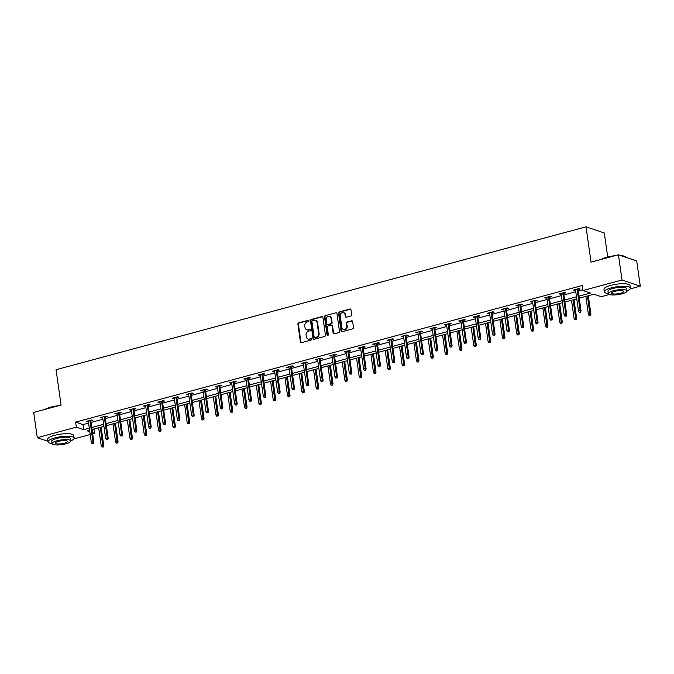 <?xml version="1.0" encoding="UTF-8"?>
<svg xmlns="http://www.w3.org/2000/svg" width="674" height="674" viewBox="0 0 674 674"><rect width="100%" height="100%" fill="white"/><g stroke="black" fill="none" stroke-linecap="round" stroke-linejoin="round"><path stroke-width="1.01" d="M308.97 320.782A0.725 0.632 -71.4 0 0 308.245 320.26L298.666 322.846A1.036 0.901 -71.4 0 0 297.9 324.076L300.444 341.92A1.036 0.901 -71.4 0 0 301.489 342.662L311.068 340.084A0.725 0.632 -71.4 0 0 310.866 338.693L309.627 339.03A3.311 2.873 -71.4 0 1 308.119 338.988A3.311 2.873 -71.4 0 1 306.291 336.638L306.08 335.147A3.311 2.873 -71.4 0 1 308.515 331.195L309.754 330.867A0.725 0.632 -71.4 0 0 309.551 329.476L308.313 329.813A3.311 2.873 -71.4 0 1 306.805 329.771A3.311 2.873 -71.4 0 1 304.977 327.421L304.766 325.93A3.311 2.873 -71.4 0 1 307.201 321.978L308.439 321.65A0.725 0.632 -71.4 0 0 308.97 320.782M308.802 320.411A0.725 0.632 -71.4 0 0 308.734 320.428L299.155 323.006A1.036 0.901 -71.4 0 0 298.397 324.245L300.933 342.08A1.036 0.901 -71.4 0 0 301.278 342.695M311.422 338.845A0.725 0.632 -71.4 0 0 311.363 338.862L309.627 339.03M310.107 329.628A0.725 0.632 -71.4 0 0 310.048 329.645L308.313 329.813M350.91 316.013A1.036 0.901 -71.4 0 0 351.676 314.775L350.96 309.77A1.036 0.901 -71.4 0 0 349.916 309.021L339.283 311.894A1.036 0.901 -71.4 0 0 338.517 313.124L341.061 330.968A1.036 0.901 -71.4 0 0 342.097 331.709L352.738 328.845A1.036 0.901 -71.4 0 0 353.496 327.606L352.637 321.565A1.036 0.901 -71.4 0 0 351.601 320.816L347.043 322.046A1.036 0.901 -71.4 0 0 346.284 323.276L346.706 326.275A2.763 2.401 -71.4 0 1 341.887 327.581L340.218 315.828A2.763 2.401 -71.4 0 1 345.037 314.531L345.315 316.485A1.036 0.901 -71.4 0 0 346.36 317.235L350.91 316.013M48.006 441.293L37.289 437.687L33.7 412.446L61.073 405.066L56.043 369.723L586.018 226.818L591.047 262.161L618.412 254.78L622.009 280.022L640.3 286.189L630.123 288.935M37.289 437.687L76.331 427.164L83.745 429.658L89.297 428.159M578.941 296.13L590.39 293.047L582.976 290.545L582.252 285.498L75.614 422.109L76.331 427.164M582.976 290.545L622.009 280.022M322.922 317.328A1.036 0.901 -71.4 0 0 321.877 316.586L311.245 319.451A1.036 0.901 -71.4 0 0 310.478 320.681L313.022 338.525A1.036 0.901 -71.4 0 0 314.059 339.275L324.7 336.402A1.036 0.901 -71.4 0 0 325.458 335.172L322.922 317.328M325.264 315.668L335.896 312.803A1.036 0.901 -71.4 0 1 336.941 313.553L339.477 331.389A1.036 0.901 -71.4 0 1 338.719 332.627L334.169 333.849A1.036 0.901 -71.4 0 1 333.125 333.108L332.097 325.871A1.036 0.901 -71.4 0 0 331.052 325.121L328.027 325.938A1.036 0.901 -71.4 0 0 327.269 327.168L328.339 334.7A0.725 0.632 -71.4 0 1 327.084 335.045L324.497 316.906A1.036 0.901 -71.4 0 1 325.264 315.668L335.896 312.803M607.712 256.937L604.308 232.985L586.018 226.818M75.614 422.109L83.028 424.612L88.58 423.112M91.049 422.446L102.911 419.253M105.38 418.588L117.242 415.386M119.711 414.721L131.565 411.519M134.033 410.854L145.896 407.66M148.364 406.995L160.227 403.793M162.695 403.128L174.549 399.935M177.018 399.269L188.88 396.068M191.349 395.402L203.211 392.201M205.68 391.535L217.542 388.342M220.01 387.676L231.864 384.475M234.333 383.809L246.195 380.616M248.664 379.951L260.526 376.749M262.995 376.084L274.849 372.891M277.326 372.225L289.18 369.023M291.648 368.358L303.511 365.156M305.979 364.491L317.842 361.298M320.31 360.632L332.164 357.431M334.633 356.765L346.495 353.572M348.964 352.906L360.826 349.705M363.294 349.039L375.148 345.838M377.625 345.172L389.479 341.979M391.948 341.314L403.81 338.112M406.279 337.447L418.141 334.253M420.61 333.588L432.464 330.386M434.932 329.721L446.795 326.519M449.263 325.854L461.126 322.661M463.594 321.995L475.456 318.794M477.925 318.128L489.779 314.935M492.247 314.269L504.11 311.068M506.578 310.402L518.441 307.209M520.909 306.544L532.763 303.342M535.232 302.677L547.094 299.475M549.563 298.809L561.425 295.616M563.894 294.951L575.756 291.749M578.225 291.084L582.867 289.828M90.838 420.93L92.919 420.365L91.689 419.953L86.171 421.435L88.361 421.595M105.161 417.071L107.25 416.507L106.012 416.085L100.502 417.577L102.692 417.737M119.492 413.204L121.581 412.64L120.343 412.227L114.833 413.71L117.023 413.87M133.823 409.337L135.904 408.781L134.674 408.36L129.164 409.851L131.354 410.003M148.145 405.478L150.235 404.914L148.996 404.501L143.486 405.984L145.677 406.144M162.476 401.611L164.566 401.047L163.327 400.634L157.817 402.117L160.008 402.277M176.807 397.753L178.896 397.188L177.658 396.767L172.148 398.258L174.339 398.418M191.138 393.886L193.219 393.321L191.989 392.908L186.479 394.391L188.669 394.551M205.46 390.019L207.55 389.462L206.311 389.041L200.801 390.532L202.992 390.693M219.791 386.16L221.881 385.595L220.642 385.183L215.132 386.665L217.323 386.825M234.122 382.293L236.212 381.728L234.973 381.316L229.463 382.798L231.654 382.958M248.445 378.434L250.534 377.87L249.304 377.448L243.786 378.94L245.976 379.1M262.776 374.567L264.865 374.003L263.627 373.59L258.117 375.073L260.307 375.233M277.107 370.708L279.196 370.144L277.958 369.723L272.448 371.214L274.638 371.374M291.438 366.841L293.519 366.277L292.289 365.864L286.779 367.347L288.969 367.507M305.76 362.974L307.849 362.418L306.611 361.997L301.101 363.48L303.292 363.64M320.091 359.116L322.18 358.551L320.942 358.138L315.432 359.621L317.623 359.781M334.422 355.249L336.511 354.684L335.273 354.271L329.763 355.754L331.953 355.914M348.753 351.39L350.834 350.825L349.604 350.404L344.085 351.895L346.276 352.055M363.075 347.523L365.165 346.958L363.926 346.546L358.416 348.028L360.607 348.188M377.406 343.656L379.496 343.1L378.257 342.678L372.747 344.17L374.938 344.321M391.737 339.797L393.818 339.233L392.588 338.82L387.078 340.303L389.269 340.463M406.06 335.93L408.149 335.366L406.911 334.953L401.401 336.436L403.591 336.596M420.391 332.071L422.48 331.507L421.242 331.086L415.732 332.577L417.922 332.737M434.722 328.204L436.811 327.64L435.572 327.227L430.063 328.71L432.253 328.87M449.053 324.337L451.133 323.781L449.903 323.36L444.393 324.851L446.576 325.003M463.375 320.479L465.464 319.914L464.226 319.501L458.716 320.984L460.906 321.144M477.706 316.612L479.795 316.047L478.557 315.634L473.047 317.117L475.237 317.277M492.037 312.753L494.118 312.188L492.888 311.767L487.378 313.258L489.568 313.418M506.359 308.886L508.449 308.321L507.219 307.908L501.7 309.391L503.891 309.551M520.69 305.027L522.78 304.463L521.541 304.041L516.031 305.533L518.222 305.693M535.021 301.16L537.111 300.596L535.872 300.183L530.362 301.666L532.553 301.826M549.352 297.293L551.433 296.737L550.203 296.316L544.693 297.798L546.884 297.959M563.675 293.434L565.764 292.87L564.526 292.457L559.016 293.94L561.206 294.1M578.006 289.567L580.095 289.003L578.856 288.59L573.347 290.073L575.537 290.233M618.412 254.78L636.711 260.948L640.3 286.189M609.397 294.521L601.267 296.712L593.845 294.209L579.227 298.152M94.006 428.993L94.621 433.323L92.675 433.854M90.206 434.519L73.879 438.917M89.591 430.181L87.207 430.829L89.802 431.705M92.498 432.607L94.621 433.323M576.759 298.818L564.896 302.019M562.428 302.685L550.574 305.886M548.105 306.552L536.243 309.745M533.774 310.411L521.912 313.612M519.443 314.278L507.581 317.471M505.112 318.136L493.258 321.338M490.79 322.003L478.928 325.205M476.459 325.871L464.597 329.064M462.128 329.729L450.274 332.931M447.806 333.596L435.943 336.789M433.475 337.455L421.612 340.656M419.144 341.322L407.281 344.515M404.813 345.181L392.959 348.382M390.49 349.048L378.628 352.249M376.159 352.915L364.297 356.108M361.828 356.773L349.974 359.975M347.498 360.641L335.644 363.834M333.175 364.499L321.313 367.701M318.844 368.366L306.982 371.568M304.513 372.233L292.659 375.426M290.191 376.092L278.328 379.293M275.86 379.959L263.997 383.152M261.529 383.818L249.675 387.019M247.198 387.685L235.344 390.886M232.875 391.552L221.013 394.745M218.544 395.411L206.682 398.612M204.214 399.278L192.36 402.471M189.891 403.136L178.029 406.338M175.56 407.003L163.698 410.196M161.229 410.87L149.367 414.063M146.898 414.729L135.044 417.931M132.576 418.596L120.713 421.789M118.245 422.455L106.382 425.656M103.914 426.322L92.06 429.515M91.765 427.493L103.627 424.3M106.096 423.634L117.958 420.433M120.427 419.767L132.289 416.574M134.758 415.909L146.612 412.707M149.08 412.041L160.943 408.848M163.411 408.174L175.274 404.981M177.742 404.316L189.596 401.114M192.065 400.449L203.927 397.256M206.396 396.59L218.258 393.389M220.727 392.723L232.589 389.53M235.058 388.864L246.911 385.663M249.38 384.997L261.242 381.796M263.711 381.13L275.573 377.937M278.042 377.272L289.896 374.07M292.373 373.404L304.227 370.211M306.695 369.546L318.558 366.344M321.026 365.679L332.889 362.477M335.357 361.812L347.211 358.619M349.68 357.953L361.542 354.751M364.011 354.086L375.873 350.893M378.341 350.227L390.195 347.026M392.672 346.36L404.526 343.167M406.995 342.493L418.857 339.3M421.326 338.634L433.188 335.433M435.657 334.767L447.511 331.574M449.979 330.909L461.842 327.707M464.31 327.042L476.173 323.849M478.641 323.183L490.504 319.982M492.972 319.316L504.826 316.114M507.295 315.449L519.157 312.256M521.625 311.59L533.488 308.389M535.956 307.723L547.81 304.53M550.279 303.864L562.141 300.663M564.61 299.997L576.472 296.796M83.028 424.612L83.745 429.658M87.409 421.857L87.308 421.132M101.74 417.99L101.639 417.265M116.071 414.131L115.962 413.406M130.394 410.264L130.293 409.539M144.725 406.397L144.624 405.681M159.056 402.538L158.954 401.814M173.387 398.671L173.277 397.955M187.709 394.812L187.608 394.088M202.04 390.945L201.939 390.221M216.371 387.078L216.261 386.362M230.693 383.22L230.592 382.495M245.024 379.352L244.923 378.636M259.355 375.494L259.254 374.769M273.686 371.627L273.577 370.902M288.009 367.768L287.908 367.044M302.34 363.901L302.238 363.176M316.67 360.034L316.569 359.318M330.993 356.175L330.892 355.451M345.324 352.308L345.223 351.584M359.655 348.45L359.554 347.725M373.986 344.583L373.876 343.858M388.308 340.715L388.207 339.999M402.639 336.857L402.538 336.132M416.97 332.99L416.869 332.274M431.293 329.131L431.192 328.406M445.624 325.264L445.522 324.539M459.954 321.397L459.853 320.681M474.285 317.538L474.176 316.814M488.608 313.671L488.507 312.955M502.939 309.813L502.838 309.088M517.27 305.945L517.169 305.221M531.601 302.087L531.491 301.362M545.923 298.22L545.822 297.495M560.254 294.353L560.153 293.637M574.585 290.494L574.475 289.769M307.058 329.847A3.311 2.873 -71.4 0 0 307.302 329.94A3.311 2.873 -71.4 0 0 308.81 329.974M308.372 339.064A3.311 2.873 -71.4 0 0 308.616 339.157A3.311 2.873 -71.4 0 0 310.124 339.199M322.585 316.721A1.036 0.901 -71.4 0 0 322.374 316.746L311.733 319.619A1.036 0.901 -71.4 0 0 310.975 320.849L313.511 338.693A1.036 0.901 -71.4 0 0 313.848 339.3M312.433 320.571A0.725 0.632 -71.4 0 0 311.894 321.439L314.126 337.093A0.725 0.632 -71.4 0 0 314.859 337.615L316.165 337.27A3.311 2.873 -71.4 0 0 318.6 333.318L317.075 322.61A3.311 2.873 -71.4 0 0 315.247 320.26A3.311 2.873 -71.4 0 0 313.739 320.217L312.433 320.571M314.792 337.632A0.725 0.632 -71.4 0 0 315.348 337.784L314.859 337.615M315.491 320.352A3.311 2.873 -71.4 0 1 315.735 320.42A3.311 2.873 -71.4 0 1 317.572 322.779L319.088 333.487A3.311 2.873 -71.4 0 1 316.654 337.43L315.348 337.784M331.76 325.256A1.036 0.901 -71.4 0 1 332.585 326.039L333.622 333.268A1.036 0.901 -71.4 0 0 333.959 333.883M325.753 315.836A1.036 0.901 -71.4 0 0 324.994 317.075L327.572 335.205A0.725 0.632 -71.4 0 0 327.749 335.576M331.027 318.364A2.763 2.401 -71.4 0 0 326.199 319.661L326.789 323.798A1.036 0.901 -71.4 0 0 327.834 324.548L330.858 323.731A1.036 0.901 -71.4 0 0 331.616 322.501L331.027 318.364L331.524 318.524A2.763 2.401 -71.4 0 0 329.738 316.494M327.623 324.573A1.036 0.901 -71.4 0 0 328.331 324.716L327.834 324.548M331.524 318.524L332.105 322.669A1.036 0.901 -71.4 0 1 331.347 323.899L328.331 324.716M343.748 312.66A2.763 2.401 -71.4 0 1 345.535 314.699L345.813 316.654A1.036 0.901 -71.4 0 0 346.15 317.269M343.664 329.611A2.763 2.401 -71.4 0 0 347.203 326.443L346.706 326.275M352.3 320.95A1.036 0.901 -71.4 0 0 352.089 320.984L347.54 322.214A1.036 0.901 -71.4 0 0 346.781 323.444L347.203 326.443M350.623 309.155A1.036 0.901 -71.4 0 0 350.413 309.189L339.772 312.054A1.036 0.901 -71.4 0 0 339.014 313.292L341.549 331.128A1.036 0.901 -71.4 0 0 341.895 331.743M101.968 447.014L103.375 446.938L101.968 447.014L101.21 445.733L103.754 445.59L101.125 427.072M102.886 446.769L100.308 427.291M101.21 445.733L98.648 427.737M103.754 445.59L103.375 446.938M92.995 443.433L92.077 443.686L93.492 443.602L92.995 443.433L92.978 441.959L91.327 442.405L88.26 420.879M89.92 420.433L92.978 441.959L93.871 442.254L90.729 420.205M93.492 443.602L93.871 442.254M91.327 442.405L92.077 443.686M45.175 409.345A12.848 3.193 -8.1 0 1 50.693 407.13A12.848 3.193 -8.1 0 1 58.621 405.723M57.189 406.11A13.16 3.269 171.9 0 0 50.584 407.382A13.16 3.269 171.9 0 0 45.655 409.219M70.812 440.872A13.16 3.269 171.9 0 0 74.14 438.108A13.16 3.269 171.9 0 0 54.923 437.881A13.16 3.269 171.9 0 0 48.073 441.815A13.16 3.269 171.9 0 0 52.041 443.543M74.14 438.108L73.778 435.581A13.16 3.269 171.9 0 0 54.569 435.353A13.16 3.269 171.9 0 0 47.719 439.288L48.073 441.815M52.058 443.618L51.721 441.293A9.478 2.351 -8.1 0 1 56.658 438.462A9.478 2.351 -8.1 0 1 70.492 438.622L70.821 440.948A9.478 2.351 171.9 0 0 56.987 440.779A9.478 2.351 171.9 0 0 52.058 443.618A9.478 2.351 171.9 0 0 65.883 443.778A9.478 2.351 171.9 0 0 70.821 440.948M64.308 443.248A6.108 1.517 171.9 0 0 67.484 441.419A6.108 1.517 171.9 0 0 58.571 441.318A6.108 1.517 171.9 0 0 55.394 443.147A6.108 1.517 171.9 0 0 64.308 443.248M601.419 259.364A12.848 3.193 -8.1 0 1 606.937 257.139A12.848 3.193 -8.1 0 1 614.865 255.732M613.433 256.12A13.16 3.269 171.9 0 0 606.827 257.392A13.16 3.269 171.9 0 0 601.899 259.229M627.047 290.882A13.16 3.269 171.9 0 0 630.375 288.118A13.16 3.269 171.9 0 0 611.166 287.891A13.16 3.269 171.9 0 0 604.317 291.825A13.16 3.269 171.9 0 0 608.285 293.552M630.375 288.118L630.021 285.591A13.16 3.269 171.9 0 0 610.812 285.363A13.16 3.269 171.9 0 0 603.963 289.306L604.317 291.825M608.293 293.628L607.965 291.311A9.478 2.351 -8.1 0 1 612.902 288.472A9.478 2.351 -8.1 0 1 626.727 288.641L627.064 290.957A9.478 2.351 171.9 0 0 613.23 290.797A9.478 2.351 171.9 0 0 608.293 293.628A9.478 2.351 171.9 0 0 622.127 293.797A9.478 2.351 171.9 0 0 627.064 290.957M620.543 293.257A6.108 1.517 171.9 0 0 623.728 291.438A6.108 1.517 171.9 0 0 614.814 291.328A6.108 1.517 171.9 0 0 611.63 293.156A6.108 1.517 171.9 0 0 620.543 293.257M625.927 257.308A13.16 3.269 171.9 0 0 625.489 256.853A13.16 3.269 171.9 0 0 621.588 255.85M620.838 255.598A12.848 3.193 -8.1 0 1 625.143 256.617L625.489 256.853M116.29 443.155L117.706 443.071L116.29 443.155L115.54 441.874L118.085 441.723L115.448 423.213M117.209 442.902L114.631 423.432M115.54 441.874L112.979 423.879M118.085 441.723L117.706 443.071M130.621 439.288L132.037 439.204L130.621 439.288L129.871 438.007L132.416 437.864L129.779 419.346M131.54 439.044L128.961 419.565M129.871 438.007L127.31 420.012M132.416 437.864L132.037 439.204M107.326 439.574L106.408 439.819L107.823 439.734L107.326 439.574L107.309 438.092L105.658 438.538L102.591 417.012M104.243 416.566L107.309 438.092L108.202 438.395L105.06 416.347M107.823 439.734L108.202 438.395M105.658 438.538L106.408 439.819M121.657 435.707L120.739 435.96L122.146 435.876L121.64 434.233L119.98 434.679L116.922 413.145M118.573 412.699L121.64 434.233L122.525 434.528L119.391 412.48M122.146 435.876L122.525 434.528M119.98 434.679L120.739 435.96M144.952 435.421L146.368 435.345L144.952 435.421L144.202 434.149L146.747 433.997L144.11 415.487M145.87 435.177L143.292 415.706M144.202 434.149L141.641 416.153M146.747 433.997L146.368 435.345M159.283 431.562L160.69 431.478L159.283 431.562L158.525 430.282L161.069 430.138L158.432 411.62M160.201 431.309L157.623 411.839M158.525 430.282L155.964 412.286M161.069 430.138L160.69 431.478M173.606 427.695L175.021 427.619L173.606 427.695L172.856 426.415L175.4 426.271L172.763 407.753M174.524 427.451L171.946 407.972M172.856 426.415L170.295 408.419M175.4 426.271L175.021 427.619M135.98 431.849L135.061 432.093L136.477 432.009L135.98 431.849L135.963 430.366L134.311 430.812L131.245 409.287M132.904 408.84L135.963 430.366L136.856 430.669L133.722 408.621M136.477 432.009L136.856 430.669M134.311 430.812L135.061 432.093M150.31 427.982L149.392 428.226L150.808 428.15L150.31 427.982L150.294 426.499L148.642 426.945L145.576 405.419M147.227 404.973L150.294 426.499L151.187 426.802L148.044 404.754M150.808 428.15L151.187 426.802M148.642 426.945L149.392 428.226M164.641 424.115L163.723 424.367L165.13 424.283L164.625 422.64L162.973 423.087L159.907 401.561M161.558 401.114L164.625 422.64L165.509 422.935L162.375 400.895M165.13 424.283L165.509 422.935M162.973 423.087L163.723 424.367M187.936 423.836L189.352 423.752L187.936 423.836L187.187 422.556L189.731 422.404L187.094 403.894M188.855 423.584L186.277 404.114M187.187 422.556L184.625 404.56M189.731 422.404L189.352 423.752M178.972 420.256L178.054 420.5L179.461 420.424L178.947 418.773L177.296 419.22L174.237 397.694M175.889 397.247L178.947 418.773L179.84 419.076L176.706 397.028M179.461 420.424L179.84 419.076M177.296 419.22L178.054 420.5M202.267 419.969L203.674 419.894L202.267 419.969L201.518 418.689L204.053 418.546L201.425 400.027M203.186 419.725L200.608 400.246M201.518 418.689L198.956 400.693M204.053 418.546L203.674 419.894M193.295 416.389L192.376 416.642L193.792 416.557L193.295 416.389L193.278 414.914L191.627 415.361L188.56 393.827M190.22 393.38L193.278 414.914L194.171 415.209L191.028 393.161M193.792 416.557L194.171 415.209M191.627 415.361L192.376 416.642M216.598 416.111L218.005 416.026L216.598 416.111L215.84 414.83L218.384 414.678L215.747 396.169M217.517 415.858L214.93 396.388M215.84 414.83L213.279 396.834M218.384 414.678L218.005 416.026M207.626 412.53L206.707 412.774L208.123 412.69L207.626 412.53L207.609 411.047L205.958 411.494L202.891 389.968M204.542 389.521L207.609 411.047L208.502 411.351L205.359 389.302M208.123 412.69L208.502 411.351M205.958 411.494L206.707 412.774M230.921 412.244L232.336 412.159L230.921 412.244L230.171 410.963L232.715 410.82L230.078 392.302M231.839 411.999L229.261 392.521M230.171 410.963L227.61 392.967M232.715 410.82L232.336 412.159M221.957 408.663L221.038 408.907L222.445 408.832L221.94 407.189L220.28 407.627L217.222 386.101M218.873 385.654L221.94 407.189L222.824 407.484L219.69 385.435M222.445 408.832L222.824 407.484M220.28 407.627L221.038 408.907M245.252 408.377L246.667 408.301L245.252 408.377L244.502 407.096L247.046 406.953L244.409 388.435M246.17 408.132L243.592 388.662M244.502 407.096L241.941 389.1M247.046 406.953L246.667 408.301M236.279 404.796L235.361 405.049L236.776 404.964L236.279 404.796L236.262 403.322L234.611 403.768L231.544 382.242M233.204 381.796L236.262 403.322L237.155 403.625L234.021 381.577M236.776 404.964L237.155 403.625M234.611 403.768L235.361 405.049M259.583 404.518L260.99 404.434L259.583 404.518L258.824 403.237L261.369 403.086L258.732 384.576M260.501 404.265L257.923 384.795M258.824 403.237L256.263 385.242M261.369 403.086L260.99 404.434M250.61 400.937L249.692 401.182L251.107 401.106L250.61 400.937L250.593 399.455L248.942 399.901L245.875 378.375M247.527 377.929L250.593 399.455L251.486 399.758L248.344 377.71M251.107 401.106L251.486 399.758M248.942 399.901L249.692 401.182M273.905 400.651L275.321 400.575L273.905 400.651L273.155 399.37L275.7 399.227L273.063 380.709M274.824 400.407L272.245 380.928M273.155 399.37L270.594 381.374M275.7 399.227L275.321 400.575M264.941 397.07L264.023 397.323L265.438 397.239L264.941 397.07L264.924 395.596L263.273 396.042L260.206 374.508M261.857 374.07L264.924 395.596L265.809 395.891L262.675 373.843M265.438 397.239L265.809 395.891M263.273 396.042L264.023 397.323M288.236 396.792L289.651 396.708L288.236 396.792L287.486 395.512L290.031 395.36L287.394 376.85M289.154 396.539L286.576 377.069M287.486 395.512L284.925 377.516M290.031 395.36L289.651 396.708M279.272 393.212L278.354 393.456L279.761 393.372L279.255 391.729L277.595 392.175L274.537 370.649M276.188 370.203L279.255 391.729L280.14 392.032L277.006 369.984M279.761 393.372L280.14 392.032M277.595 392.175L278.354 393.456M302.567 392.925L303.982 392.841L302.567 392.925L301.817 391.645L304.353 391.501L301.725 372.983M303.485 392.681L300.907 373.202M301.817 391.645L299.256 373.649M304.353 391.501L303.982 392.841M293.594 389.345L292.676 389.589L294.091 389.513L293.594 389.345L293.578 387.87L291.926 388.308L288.86 366.782M290.519 366.336L293.578 387.87L294.471 388.165L291.328 366.117M294.091 389.513L294.471 388.165M291.926 388.308L292.676 389.589M316.898 389.058L318.305 388.982L316.898 389.058L316.14 387.777L318.684 387.634L316.047 369.116M317.816 388.814L315.238 369.344M316.14 387.777L313.579 369.782M318.684 387.634L318.305 388.982M307.925 385.477L307.007 385.73L308.422 385.646L307.925 385.477L307.908 384.003L306.257 384.45L303.19 362.924M304.842 362.477L307.908 384.003L308.802 384.306L305.659 362.258M308.422 385.646L308.802 384.306M306.257 384.45L307.007 385.73M331.22 385.199L332.636 385.115L331.22 385.199L330.471 383.919L333.015 383.776L330.378 365.257M332.139 384.947L329.561 365.477M330.471 383.919L327.909 365.923M333.015 383.776L332.636 385.115M322.256 381.619L321.338 381.863L322.745 381.787L322.239 380.136L320.58 380.583L317.521 359.057M319.173 358.61L322.239 380.136L323.124 380.439L319.99 358.391M322.745 381.787L323.124 380.439M320.58 380.583L321.338 381.863M345.551 381.332L346.967 381.257L345.551 381.332L344.802 380.052L347.346 379.909L344.709 361.39M346.47 381.088L343.892 361.609M344.802 380.052L342.24 362.056M347.346 379.909L346.967 381.257M336.579 377.752L335.66 378.004L337.076 377.92L336.579 377.752L336.562 376.277L334.911 376.724L331.852 355.19M333.504 354.751L336.562 376.277L337.455 376.572L334.321 354.524M337.076 377.92L337.455 376.572M334.911 376.724L335.66 378.004M359.882 377.474L361.289 377.389L359.882 377.474L359.124 376.193L361.668 376.041L359.04 357.532M360.801 377.221L358.223 357.751M359.124 376.193L356.563 358.197M361.668 376.041L361.289 377.389M350.91 373.893L349.991 374.137L351.407 374.053L350.91 373.893L350.893 372.41L349.242 372.857L346.175 351.331M347.826 350.884L350.893 372.41L351.786 372.714L348.643 350.665M351.407 374.053L351.786 372.714M349.242 372.857L349.991 374.137M374.205 373.607L375.62 373.522L374.205 373.607L373.455 372.326L375.999 372.183L373.362 353.665M375.123 373.362L372.545 353.884M373.455 372.326L370.894 354.33M375.999 372.183L375.62 373.522M365.241 370.026L364.322 370.279L365.738 370.195L365.241 370.026L365.224 368.552L363.572 368.998L360.506 347.464M362.157 347.017L365.224 368.552L366.108 368.847L362.974 346.798M365.738 370.195L366.108 368.847M363.572 368.998L364.322 370.279M388.536 369.74L389.951 369.664L388.536 369.74L387.786 368.467L390.33 368.316L387.693 349.806M389.454 369.495L386.876 350.025M387.786 368.467L385.225 350.472M390.33 368.316L389.951 369.664M379.572 366.167L378.653 366.412L380.06 366.327L379.555 364.685L377.895 365.131L374.837 343.605M376.488 343.159L379.555 364.685L380.439 364.988L377.305 342.94M380.06 366.327L380.439 364.988M377.895 365.131L378.653 366.412M402.867 365.881L404.282 365.797L402.867 365.881L402.117 364.6L404.653 364.457L402.024 345.939M403.785 365.628L401.207 346.158M402.117 364.6L399.556 346.604M404.653 364.457L404.282 365.797M393.894 362.3L392.976 362.545L394.391 362.469L393.894 362.3L393.877 360.817L392.226 361.264L389.159 339.738M390.819 339.292L393.877 360.817L394.77 361.121L391.628 339.073M394.391 362.469L394.77 361.121M392.226 361.264L392.976 362.545M417.198 362.014L418.605 361.938L417.198 362.014L416.439 360.733L418.984 360.59L416.347 342.072M418.116 361.769L415.538 342.291M416.439 360.733L413.878 342.737M418.984 360.59L418.605 361.938M408.225 358.433L407.307 358.686L408.722 358.602L408.225 358.433L408.208 356.959L406.557 357.405L403.49 335.879M405.141 335.433L408.208 356.959L409.101 357.254L405.959 335.214M408.722 358.602L409.101 357.254M406.557 357.405L407.307 358.686M431.52 358.155L432.935 358.071L431.52 358.155L430.77 356.875L433.315 356.723L430.678 338.213M432.438 357.902L429.86 338.432M430.77 356.875L428.209 338.879M433.315 356.723L432.935 358.071M422.556 354.575L421.638 354.819L423.045 354.743L422.539 353.092L420.879 353.538L417.821 332.012M419.472 331.566L422.539 353.092L423.424 353.395L420.29 331.347M423.045 354.743L423.424 353.395M420.879 353.538L421.638 354.819M445.851 354.288L447.266 354.204L445.851 354.288L445.101 353.007L447.646 352.864L445.009 334.346M446.769 354.044L444.191 334.565M445.101 353.007L442.54 335.012M447.646 352.864L447.266 354.204M436.878 350.707L435.96 350.96L437.375 350.876L436.878 350.707L436.862 349.233L435.21 349.68L432.152 328.145M433.803 327.699L436.862 349.233L437.755 349.528L434.62 327.48M437.375 350.876L437.755 349.528M435.21 349.68L435.96 350.96M460.182 350.429L461.589 350.345L460.182 350.429L459.432 349.149L461.968 348.997L459.339 330.487M461.1 350.177L458.522 330.707M459.432 349.149L456.871 331.153M461.968 348.997L461.589 350.345M451.209 346.849L450.291 347.093L451.706 347.009L451.209 346.849L451.192 345.366L449.541 345.813L446.474 324.287M448.134 323.84L451.192 345.366L452.086 345.669L448.943 323.621M451.706 347.009L452.086 345.669M449.541 345.813L450.291 347.093M474.504 346.562L475.92 346.478L474.504 346.562L473.755 345.282L476.299 345.139L473.662 326.62M475.423 346.318L472.845 326.839M473.755 345.282L471.193 327.286M476.299 345.139L475.92 346.478M465.54 342.982L464.622 343.226L466.037 343.15L465.54 342.982L465.523 341.507L463.872 341.945L460.805 320.42M462.457 319.973L465.523 341.507L466.416 341.802L463.274 319.754M466.037 343.15L466.416 341.802M463.872 341.945L464.622 343.226M488.835 342.695L490.251 342.619L488.835 342.695L488.086 341.415L490.63 341.271L487.993 322.753M489.754 342.451L487.176 322.981M488.086 341.415L485.524 323.419M490.63 341.271L490.251 342.619M479.871 339.115L478.953 339.367L480.36 339.283L479.854 337.64L478.195 338.087L475.136 316.561M476.788 316.114L479.854 337.64L480.739 337.944L477.605 315.895M480.36 339.283L480.739 337.944M478.195 338.087L478.953 339.367M503.166 338.837L504.582 338.752L503.166 338.837L502.416 337.556L504.961 337.404L502.324 318.895M504.085 338.584L501.507 319.114M502.416 337.556L499.855 319.56M504.961 337.404L504.582 338.752M494.194 335.256L493.275 335.5L494.691 335.425L494.194 335.256L494.177 333.773L492.526 334.22L489.459 312.694M491.119 312.247L494.177 333.773L495.07 334.077L491.936 312.028M494.691 335.425L495.07 334.077M492.526 334.22L493.275 335.5M517.497 334.97L518.904 334.894L517.497 334.97L516.739 333.689L519.283 333.546L516.646 315.028M518.416 334.725L515.837 315.247M516.739 333.689L514.178 315.693M519.283 333.546L518.904 334.894M508.525 331.389L507.606 331.642L509.022 331.557L508.525 331.389L508.508 329.915L506.856 330.361L503.79 308.827M505.441 308.389L508.508 329.915L509.401 330.209L506.258 308.161M509.022 331.557L509.401 330.209M506.856 330.361L507.606 331.642M531.82 331.111L533.235 331.027L531.82 331.111L531.07 329.83L533.614 329.679L530.977 311.169M532.738 330.858L530.16 311.388M531.07 329.83L528.509 311.835M533.614 329.679L533.235 331.027M522.856 327.53L521.937 327.775L523.344 327.69L522.839 326.048L521.187 326.494L518.121 304.968M519.772 304.522L522.839 326.048L523.723 326.351L520.589 304.303M523.344 327.69L523.723 326.351M521.187 326.494L521.937 327.775M546.151 327.244L547.566 327.16L546.151 327.244L545.401 325.963L547.945 325.82L545.308 307.302M547.069 327L544.491 307.521M545.401 325.963L542.84 307.967M547.945 325.82L547.566 327.16M537.186 323.663L536.268 323.908L537.675 323.832L537.161 322.189L535.51 322.627L532.452 301.101M534.103 300.655L537.161 322.189L538.054 322.484L534.92 300.436M537.675 323.832L538.054 322.484M535.51 322.627L536.268 323.908M560.482 323.377L561.889 323.301L560.482 323.377L559.732 322.096L562.268 321.953L559.639 303.435M561.4 323.132L558.822 303.662M559.732 322.096L557.171 304.1M562.268 321.953L561.889 323.301M551.509 319.796L550.591 320.049L552.006 319.965L551.509 319.796L551.492 318.322L549.841 318.768L546.774 297.242M548.434 296.796L551.492 318.322L552.385 318.625L549.243 296.577M552.006 319.965L552.385 318.625M549.841 318.768L550.591 320.049M574.812 319.518L576.219 319.434L574.812 319.518L574.054 318.238L576.599 318.094L573.962 299.576M575.731 319.265L573.153 299.795M574.054 318.238L571.493 300.242M576.599 318.094L576.219 319.434M565.84 315.938L564.922 316.182L566.337 316.106L565.84 315.938L565.823 314.455L564.172 314.901L561.105 293.375M562.756 292.929L565.823 314.455L566.716 314.758L563.574 292.71M566.337 316.106L566.716 314.758M564.172 314.901L564.922 316.182M589.135 315.651L590.55 315.575L589.135 315.651L588.385 314.37L590.929 314.227L588.292 295.709M590.053 315.407L587.475 295.928M588.385 314.37L585.824 296.375M590.929 314.227L590.55 315.575M580.171 312.07L579.252 312.323L580.659 312.239L580.154 310.596L578.494 311.043L575.436 289.508M577.087 289.07L580.154 310.596L581.039 310.891L577.904 288.843M580.659 312.239L581.039 310.891M578.494 311.043L579.252 312.323M308.734 320.428L308.245 320.26M311.363 338.862L310.866 338.693M310.048 329.645L309.551 329.476M300.933 342.08L300.444 341.92M298.397 324.245L297.9 324.076M299.155 323.006L298.666 322.846M313.511 338.693L313.022 338.525M310.975 320.849L310.478 320.681M311.733 319.619L311.245 319.451M322.374 316.746L321.877 316.586M316.654 337.43L316.165 337.27M319.088 333.487L318.6 333.318M317.572 322.779L317.075 322.61M333.622 333.268L333.125 333.108M332.585 326.039L332.097 325.871M327.572 335.205L327.084 335.045M324.994 317.075L324.497 316.906M331.347 323.899L330.858 323.731M332.105 322.669L331.616 322.501M345.813 316.654L345.315 316.485M345.535 314.699L345.037 314.531M346.781 323.444L346.284 323.276M347.54 322.214L347.043 322.046M352.089 320.984L351.601 320.816M341.549 331.128L341.061 330.968M339.014 313.292L338.517 313.124M339.772 312.054L339.283 311.894M350.413 309.189L349.916 309.021M307.302 329.94L306.805 329.771M308.616 339.157L308.119 338.988M315.019 337.775L314.522 337.607M315.735 320.42L315.247 320.26M332.021 325.298L331.524 325.129M329.99 316.561L329.493 316.392M327.859 324.7L327.362 324.539M344.001 312.728L343.513 312.559M343.909 329.712L343.411 329.544"/></g></svg>
